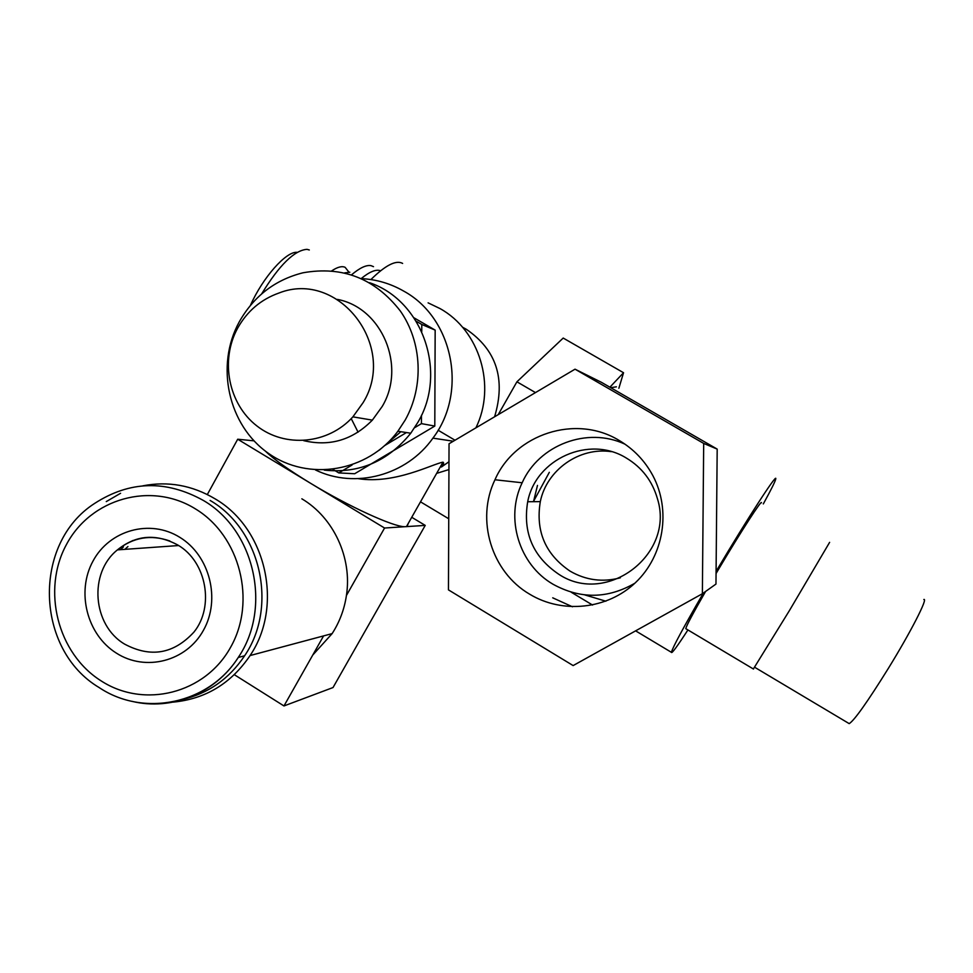 <?xml version="1.0" encoding="UTF-8"?>
<svg xmlns="http://www.w3.org/2000/svg" width="973" height="973" viewBox="0 0 973 973"><rect width="100%" height="100%" fill="white"/><g stroke="black" fill="none" stroke-linecap="round" stroke-linejoin="round"><path stroke-width="1.46" d="M250.462 305.315C262.868 277.354 286.33 251.034 297.13 252.335M309.305 249.976L307.018 249.343C294.442 250.195 279.324 265.045 261.664 293.882M619.035 440.38C575.894 413.975 514.851 433.97 494.965 479.762C475.602 519.704 491.426 572.015 529.713 594.223C562.54 614.121 607.383 609.451 635.576 582.547C663.866 555.778 671.309 510.241 652.847 475.602C644.795 460.667 633.532 448.93 619.035 440.38M625.043 444.211C587.327 426.381 538.823 444.965 522.16 482.766C504.914 518.159 518.986 564.583 553.005 584.226C580.346 599.259 607.639 598.93 634.87 583.216M626.405 458.088C589.139 434.846 535.685 458.988 527.694 501.74C522.623 532.596 532.985 556.787 558.794 574.277C606.495 606.203 675.189 554.501 657.42 498.65C652.336 481.027 641.998 467.502 626.405 458.088M611.409 451.667C579.312 446.802 546.729 469.947 540.307 501.618C535.442 531.222 545.391 554.415 570.154 571.187C585.941 580.273 602.664 582.474 620.348 577.804M142.788 485.843C168.086 480.942 192.155 485.259 214.984 498.784C266.383 528.473 283.775 605.948 250.073 655.559C231.16 683.447 205.558 698.967 173.291 702.117M301.849 498.808C333.69 517.66 352.323 557.894 346.424 595.488C344.345 609.353 339.577 622.063 332.121 633.618L312.759 655.048L323.583 635.904M210.107 500.438C261.032 529.871 278.156 606.738 244.612 655.79C229.142 678.85 208.392 693.433 182.365 699.538M346.424 595.488L384.566 528.023L310.582 483.289C348.419 506.313 393.153 526.758 404.683 526.721L407.018 526.575L408.368 523.231M358.332 478.68C394.916 484.42 432.827 463.805 442.995 462.175C444.162 462.868 443.627 464.486 441.401 467.028L448.967 461.749M237.643 328.169C247.203 311.129 260.971 299.416 278.935 293.031C338.349 269.424 398.03 346.193 363.136 402.591L352.895 416.858C328.096 444.32 285.04 448.103 256.86 425.919C228.46 404.014 219.91 360.448 237.643 328.169M337.449 299.404C381.939 307.76 406.483 366.128 382.219 406.446L372.355 420.129C352.798 439.966 329.883 446.802 303.625 440.635M239.285 321.795C253.819 296.169 275.043 279.835 302.968 272.793C342.545 265.763 374.994 278.497 400.329 310.995C422.148 342.216 424.094 386.451 405.194 420.056L397.884 431.246C367.49 472.16 308.271 481.72 268.414 453.321C228.229 425.42 215.057 365.824 239.285 321.795M369.46 282.681C422.635 300.414 447.775 372.525 417.855 422.355L410.764 433.216C387.923 461.421 359.11 473.717 324.337 470.129M400.876 431.708L379.275 450.183M462.503 327.208L466.274 329.251C496.473 349.879 505.911 379.056 494.588 416.797M448.942 469.57L436.646 473.365M475.906 427.852C496.461 385.94 479.713 330.479 440.015 308.575L428.108 302.846M315.483 469.971C354.95 489.188 406.556 475.639 432.924 438.142C468.001 392.216 453.199 317.964 403.673 291.085C390.55 283.569 376.502 279.409 361.53 278.631M605.887 601.205L584.785 594.904M552.725 597.823L572.452 606.787M753.37 668.986L789.504 610.448L829.616 542.35M716.067 573.511L718.828 568.84C741.025 531.465 762.151 498.845 761.433 502.822M848.59 723.267L849.198 723.632C854.343 720.458 867.381 702.056 888.313 668.439C910.837 631.915 928.291 597.726 923.827 599.49M348.893 272.124L345.135 267.32C341.937 265.86 337.497 267.016 331.805 270.81M373.51 266.663L371.005 265.653C366.249 264.802 359.779 267.855 351.569 274.8M380.577 270.798C376.15 269.047 369.716 271.625 361.275 278.509M349.83 272.221L344.649 272.89M716.079 571.394L716.919 569.996C747.75 518.05 776.819 473.231 775.797 478.716C775.59 480.759 771.431 489.164 763.319 503.917M610.703 387.68L616.396 386.828M358.076 432.17L351.229 418.621M402.615 263.428L402.299 263.245C395.731 259.986 385.272 265.422 370.895 279.567M411.737 517.283L425.225 525.396L333.021 687.546L283.97 705.948L234.323 674.69M283.97 705.948L312.759 655.048M265.288 451.034C273.766 459.292 288.872 470.044 310.582 483.289L237.704 439.224L253.965 440.842M207.322 494.539L237.704 439.224M425.225 525.396L406.446 526.612M421.759 331.574L421.783 324.471L416.237 321.248M333.034 469.448L338.786 472.914L352.117 464.972M338.786 472.914L354.671 473.742L434.797 426.065L435.162 330.115L414.036 317.83M687.923 629.945C677.123 646.559 671.625 654.026 671.431 652.336C672.465 647.799 683.107 628.023 703.357 593.044M533.545 501.363L549.319 472.319M618.864 388.251L623.547 372.732L609.889 387.205M623.547 372.732L563.209 338.057L516.918 381.805L498.212 414.644M535.478 392.593L516.918 381.805M686.087 628.85L685.783 628.667C686.354 625.858 692.958 613.452 705.571 591.462M533.496 501.679L537.485 485.405M717.186 449.1L601.375 382.292L575.031 369.181L449.04 443.749L448.456 589.881L573.146 665.581L702.372 593.737L715.97 584.068L717.186 449.1L703.686 443.42L575.031 369.181M702.372 593.737L703.686 443.42M397.616 437.838L406.471 432.559M414.632 427.694L421.431 423.632L434.797 426.065M397.641 437.838L385.04 445.354M421.431 423.632L421.455 415.325M421.783 324.471L435.162 330.115M404.683 526.721L384.566 528.023M106.264 501.594L120.579 493.287M124.872 549.344L127.937 546.571M141.049 538.397L142.143 537.935M120.384 549.672L123.462 546.875M131.343 541.341L132.863 540.501M100.985 680.796C144.065 708.879 205.023 693.749 230.589 647.313C256.799 601.278 240.076 535.782 195.366 508.855C151.022 481.246 90.805 498.504 66.492 544.454C41.547 590.015 57.516 653.382 100.985 680.796M244.612 655.79L238.251 657.468C208.587 704.209 143.712 717.478 99.185 687.583C35.186 649.672 32.048 543.566 94.576 503.455C129.713 480.747 165.994 479.75 203.381 500.463C254.817 530.2 272.124 607.906 238.251 657.468C215.447 693.372 171.467 711.129 131.805 701.29M124.593 644.102C150.657 658.003 173.79 653.99 193.968 632.061C214.401 606.957 206.896 561.871 177.864 545.05C156.094 533.338 135.94 534.943 117.429 549.879C88.482 572.902 92.484 625.213 124.593 644.102M179.823 537.339C209.779 555.522 220.956 599.368 203.442 630.297C186.39 661.506 145.427 671.917 116.298 653.065C86.901 634.676 76.076 591.791 93.007 561.068C109.499 530.09 150.11 518.694 179.823 537.339M169.813 540.964C150.681 534.323 133.216 537.303 117.429 549.879L178.643 545.537M522.16 482.766L494.965 479.762M540.307 501.618L527.694 501.74M250.073 655.559L332.121 633.618M406.41 526.685L442.995 462.175M453.309 441.219L432.924 438.142M420.506 501.837L448.735 518.767M671.431 652.336L635.612 630.857M592.581 605.048L571.127 592.18M849.198 723.632L754.671 667.271M753.455 669.035L685.783 628.667M410.764 433.216L397.884 431.246M372.355 420.129L352.895 416.858M454.999 440.222L438.105 430.224"/></g></svg>

